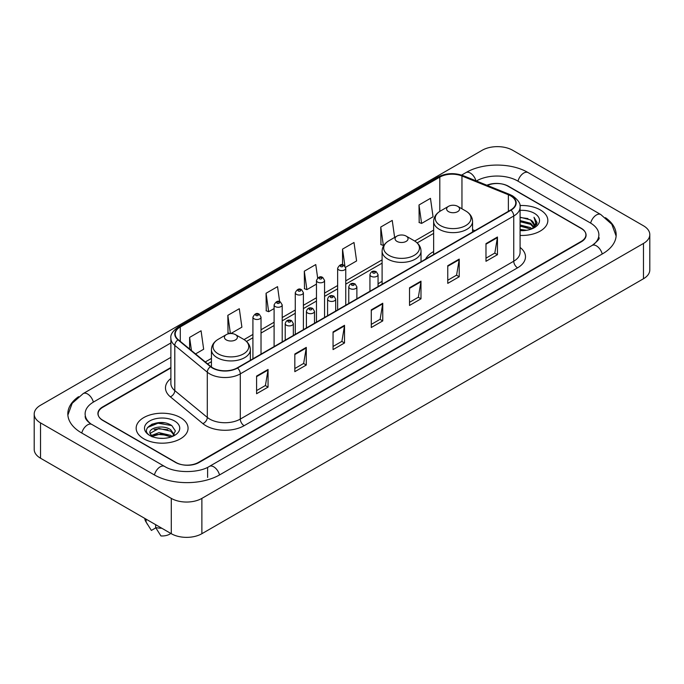 <?xml version="1.0" encoding="UTF-8"?>
<svg xmlns="http://www.w3.org/2000/svg" width="684" height="684" viewBox="0 0 684 684"><rect width="100%" height="100%" fill="white"/><g stroke="black" fill="none" stroke-linecap="round" stroke-linejoin="round"><path stroke-width="1.03" d="M382.099 281.338A28.66 16.544 0 0 0 378.055 284.022M433.639 251.584A28.66 16.544 0 0 0 425.576 259.142M170.88 367.949L102.856 407.228A16.219 9.362 0 0 0 98.103 413.846A16.219 9.362 0 0 0 102.856 420.472L175.497 462.41A16.219 9.362 0 0 0 198.437 462.41L581.144 241.452A16.219 9.362 0 0 0 585.897 234.834A16.219 9.362 0 0 0 581.144 228.208L508.503 186.27A16.219 9.362 0 0 0 487.299 185.398M593.481 244.598A29.198 16.861 0 0 0 598.876 234.834A29.198 16.861 0 0 0 590.318 222.916L517.677 180.978A29.198 16.861 0 0 0 476.389 180.978L476.372 180.986M170.88 357.356L93.682 401.927A29.198 16.861 0 0 0 85.124 413.846A29.198 16.861 0 0 0 90.519 423.61M171.291 498.388A21.631 12.483 0 0 0 201.874 498.388L643.464 243.444A21.631 12.483 0 0 0 649.8 234.612A21.631 12.483 0 0 0 643.464 225.78L512.709 150.292A21.631 12.483 0 0 0 482.126 150.292L40.536 405.244A21.631 12.483 0 0 0 34.2 414.068A21.631 12.483 0 0 0 40.536 422.9L171.291 498.388L171.291 533.708A21.631 12.483 0 0 0 201.874 533.708L643.464 278.756A21.631 12.483 0 0 0 649.8 269.932L649.8 234.612M34.2 414.068L34.2 449.388A21.631 12.483 0 0 0 40.536 458.22L171.291 533.708M78.575 396.677A46.503 26.847 0 0 0 67.827 413.846A46.503 26.847 0 0 0 81.447 432.835L154.088 474.773A46.503 26.847 0 0 0 219.846 474.773L602.553 253.815A46.503 26.847 0 0 0 616.173 234.834A46.503 26.847 0 0 0 605.426 217.666M164.28 422.84A21.631 12.483 0 0 0 151.617 424.345M540.24 209.894A25.949 14.988 0 0 0 519.951 205.542A25.949 14.988 0 0 1 540.24 209.894A25.949 14.988 0 0 1 547.841 220.487A25.949 14.988 0 0 0 540.24 209.894M180.465 417.599A25.949 14.988 0 0 0 152.181 414.35A25.949 14.988 0 0 0 136.159 428.193A25.949 14.988 0 0 0 143.76 438.795A25.949 14.988 0 0 0 172.043 442.044A25.949 14.988 0 0 0 188.066 428.193A25.949 14.988 0 0 0 180.465 417.599A25.949 14.988 0 0 0 152.181 414.35A25.949 14.988 0 0 0 136.159 428.193A25.949 14.988 0 0 0 143.76 438.795A25.949 14.988 0 0 0 172.043 442.044A25.949 14.988 0 0 0 188.066 428.193A25.949 14.988 0 0 0 180.465 417.599M510.683 195.872A17.305 9.986 180 0 1 515.753 202.934A17.305 9.986 180 0 1 510.683 209.997L237.245 367.872A17.305 9.986 180 0 1 210.834 366.538L178.336 339.743A17.305 9.986 180 0 1 175.207 334.006A17.305 9.986 180 0 1 180.277 326.943L439.803 177.113A17.305 9.986 180 0 1 461.956 175.993L508.374 194.752A17.305 9.986 180 0 1 510.683 195.872M510.991 195.692A17.733 10.243 0 0 0 508.622 194.547L462.204 175.788A17.733 10.243 0 0 0 439.496 176.934L179.969 326.772A17.733 10.243 0 0 0 177.985 339.88L210.484 366.675A17.733 10.243 0 0 0 237.545 368.043L510.991 210.176A17.733 10.243 0 0 0 510.991 195.692M256.586 376.08L256.586 393.736L268.06 387.118L268.06 369.463L256.586 376.08M256.586 390.607L265.426 385.502L268.008 370.044A4.326 2.497 -120 0 0 268.06 369.463M265.341 385.554L268.06 387.118M294.821 354.004L294.821 371.668L306.287 365.042L306.287 347.387L294.821 354.004M294.821 368.531L303.653 363.435L306.244 347.968A4.326 2.497 -120 0 0 306.287 347.387M303.576 363.478L306.287 365.042M333.057 331.937L333.057 349.592L344.522 342.975L344.522 325.31L333.057 331.937M333.057 346.463L341.889 341.359L344.479 325.9A4.326 2.497 -120 0 0 344.522 325.31M341.812 341.401L344.522 342.975M485.982 243.641L485.982 261.297L497.456 254.679L497.456 237.015L485.982 243.641M485.982 258.167L494.823 253.063L497.405 237.604A4.326 2.497 -120 0 0 497.456 237.015M494.737 253.114L497.456 254.679M447.755 265.717L447.755 283.373L459.221 276.746L459.221 259.091L447.755 265.717M447.755 280.243L456.587 275.139L459.178 259.681A4.326 2.497 -120 0 0 459.221 259.091M456.51 275.182L459.221 276.746M409.519 287.784L409.519 305.449L420.985 298.822L420.985 281.167L409.519 287.784M409.519 302.311L418.351 297.215L420.942 281.748A4.326 2.497 -120 0 0 420.985 281.167M418.275 297.258L420.985 298.822M371.284 309.861L371.284 327.516L382.758 320.899L382.758 303.243L371.284 309.861M371.284 324.387L380.124 319.283L382.707 303.824A4.326 2.497 -120 0 0 382.758 303.243M380.039 319.334L382.758 320.899M520.079 235.433A25.949 14.988 0 0 0 547.841 220.487A25.949 14.988 0 0 1 520.079 235.433M170.88 367.513L102.66 406.894A16.219 9.362 0 0 0 97.915 413.521A16.219 9.362 0 0 0 102.66 420.138L176.07 462.521A16.219 9.362 0 0 0 199.01 462.521L581.34 241.785A16.219 9.362 0 0 0 586.085 235.168A16.219 9.362 0 0 0 581.34 228.542L507.93 186.159A16.219 9.362 0 0 0 486.871 185.227M230.867 333.527L241.897 327.166L239.306 308.715L227.84 315.333L228.02 332.886M195.538 353.927L203.661 349.233L201.07 330.782L189.605 337.409L189.605 349.028M345.608 267.29L356.595 260.946L354.004 242.495L342.539 249.113L342.539 264.819M394.625 237.451L392.24 220.419L380.766 227.037L380.954 244.59M419.001 204.969L421.592 223.42L433.058 216.794L430.467 198.343L419.001 204.969L419.189 222.522M279.645 301.661L277.542 286.639L266.067 293.265L266.256 310.81M317.65 277.952L315.769 264.563L304.303 271.189L304.491 288.742M304.303 271.189L306.894 289.64L316.461 284.117M306.894 289.64L304.303 288.674M342.539 249.113L344.916 266.076M380.766 227.037L383.356 245.488L384.057 245.086M383.356 245.488L380.766 244.521M421.592 223.42L419.001 222.454M266.067 293.265L268.658 311.716L274.096 308.569M268.658 311.716L266.067 310.741M229.867 333.578L227.84 332.817M227.84 315.333L230.388 333.544M189.605 337.409L191.452 350.55M520.079 229.397L526.671 230.286M520.079 230.499L523.123 230.636M520.079 224.985L530.528 227.635L532.024 228.815M520.079 226.088L531.126 229.157M520.079 220.573L530.528 223.223L533.682 226.737M520.079 221.676L530.528 224.326L533.4 227.259M533.862 227.199L533.999 227.721M532.084 228.789A12.226 7.054 0 0 0 534.11 224.899A12.226 7.054 0 0 0 530.528 219.906L534.101 225.164M533.742 227.327L533.289 228.251M520.079 230.611A17.63 10.175 0 0 0 534.349 227.686A17.63 10.175 0 0 0 534.349 213.288A17.63 10.175 0 0 0 520.079 210.364M530.528 219.906L520.079 217.204M533.281 228.251L536.914 223.6L537.034 222.514L534.007 217.264L535.777 223.129L532.28 228.704M534.007 217.264L537.025 222.719M520.079 217.503L527.928 218.555M535.709 223.506L536.461 224.805M520.079 221.924L527.561 222.856M520.079 226.336L527.561 227.276M535.786 223.061L536.581 224.54M448.516 211.63A6.489 3.745 0 0 0 457.69 211.63A6.489 3.745 0 0 0 457.69 206.337L465.744 210.988A17.878 10.32 0 0 0 465.744 210.988A17.878 10.32 0 0 1 465.744 225.583A17.878 10.32 0 0 1 440.462 225.583A17.878 10.32 0 0 1 440.462 210.988C436.059 213.605 433.784 217.076 433.639 221.411A19.468 11.235 0 0 0 439.342 229.354A19.468 11.235 0 0 0 460.554 231.791A19.468 11.235 0 0 0 472.567 221.411C472.422 217.076 470.156 213.605 465.753 210.988L457.69 206.337A6.489 3.745 0 0 0 448.516 206.337A6.489 3.745 0 0 0 448.516 211.63M396.976 241.392A6.489 3.745 0 0 0 406.151 241.392A6.489 3.745 0 0 0 406.151 236.091L414.213 240.742A17.878 10.32 0 0 1 414.213 255.346A17.878 10.32 0 0 1 388.922 255.346A17.878 10.32 0 0 1 388.922 240.742C384.519 243.359 382.245 246.83 382.099 251.165A19.468 11.235 0 0 0 387.802 259.108A19.468 11.235 0 0 0 409.015 261.544A19.468 11.235 0 0 0 421.028 251.165C420.891 246.83 418.617 243.359 414.213 240.742L406.151 236.091A6.489 3.745 0 0 0 396.976 236.091A6.489 3.745 0 0 0 396.976 241.392M226.31 339.922A6.489 3.745 0 0 0 235.484 339.922A6.489 3.745 0 0 0 235.484 334.63L243.538 339.281A17.878 10.32 0 0 1 243.538 353.876A17.878 10.32 0 0 1 218.256 353.876A17.878 10.32 0 0 1 218.247 339.281C213.844 341.897 211.578 345.369 211.433 349.704A19.468 11.235 0 0 0 217.136 357.647A19.468 11.235 0 0 0 238.348 360.083A19.468 11.235 0 0 0 250.361 349.704C250.216 345.369 247.941 341.897 243.538 339.281L235.484 334.63A6.489 3.745 0 0 0 226.31 334.63A6.489 3.745 0 0 0 226.31 339.922M159.158 438.23L163.279 438.35M151.078 435.648L158.953 432.639L170.761 435.4L172.188 436.554M151.66 436.52L160.646 433.981L170.761 436.802M149.89 432.681L151.916 436.495M149.907 433.023C148.659 427.603 163.536 424.405 170.761 429.8L174.266 434.648M149.967 433.382L158.927 428.449L170.761 431.194L173.993 435.007M172.607 436.375L175.369 430.954L171.872 425.687C159.5 416.795 137.518 428.517 150.215 435.699L150.848 436.084M174.582 421.002A17.63 10.175 0 0 0 149.651 421.002A17.63 10.175 0 0 0 149.651 435.392A17.63 10.175 0 0 0 174.582 435.392A17.63 10.175 0 0 0 174.582 421.002M144.811 518.421A17.305 9.986 0 0 0 145.76 521.516A17.305 9.986 0 0 0 146.077 522.003L151.369 530.425L155.824 527.851M146.077 522.003L146.077 519.147M152.181 436.854L149.95 433.297M155.636 524.671L155.636 527.518L160.928 535.94A10.816 6.241 0 0 0 170.82 533.434M155.636 527.518A17.305 9.986 0 0 0 161.826 528.245M147.633 427.457L157.987 423.208L171.633 425.534M154.105 429.518L157.987 428.817L167.819 429.68M154.054 435.144L157.987 434.425L167.802 435.281M219.521 474.961A8.653 4.993 -120 0 0 209.407 466.394C198.762 473.277 175.164 473.277 164.528 466.394L91.887 424.456C91.023 424.14 86.808 421.267 85.483 418.223L85.124 416.496M154.413 474.961A8.653 4.993 -60 0 1 160.201 466.821A8.653 4.993 -60 0 1 164.528 466.394M81.772 433.023A8.653 4.993 -60 0 1 87.561 424.884A8.653 4.993 -60 0 1 91.887 424.456M67.87 415.068L72.179 403.303L83.234 393.557A8.653 4.993 60 0 1 93.357 402.124M461.623 175.095L465.949 172.599A8.653 4.993 60 0 1 475.97 180.824M465.949 172.599C482.819 162.561 511.247 162.561 528.125 172.599A8.653 4.993 120 0 0 518.002 181.157M528.125 172.599L600.766 214.537A8.653 4.993 120 0 0 590.643 223.104M602.228 254.003A8.653 4.993 -120 0 0 592.113 245.445L209.407 466.394M201.874 533.708L201.874 498.388M40.536 458.22L40.536 422.9M643.464 278.756L643.464 243.444M207.611 477.423L207.611 467.711M520.079 247.428A27.035 15.612 180 0 1 517.566 267.829L244.128 425.704A5.404 3.121 60 0 1 240.298 419.078L513.744 261.211A21.631 12.483 0 0 0 520.079 252.379L520.079 207.175A21.631 12.483 180 0 1 513.744 216.007A5.404 3.121 -120 0 0 510.991 210.176M244.128 425.704A27.035 15.612 180 0 1 205.893 425.704A27.035 15.612 180 0 1 202.866 423.618L170.367 396.823A27.035 15.612 180 0 1 170.88 378.5M209.714 419.078A21.631 12.483 0 0 0 240.298 419.078L240.298 373.874A21.631 12.483 180 0 1 207.295 372.207L174.796 345.411A21.631 12.483 180 0 1 170.88 338.247L170.88 383.45A21.631 12.483 0 0 0 174.796 390.615L207.295 417.411A21.631 12.483 0 0 0 209.714 419.078M520.079 207.175C520.798 203.798 518.31 200.027 512.624 195.872L509.777 194.487A5.404 2.531 112 0 0 508.622 194.547M509.777 194.487L463.367 175.728C454.407 172.556 445.908 173.018 437.863 177.105A5.404 3.121 60 0 1 439.496 176.934M179.969 326.772A5.404 3.121 -120 0 0 178.336 326.943C172.719 330.979 170.239 334.75 170.88 338.247M177.985 339.88A5.404 3.617 129.5 0 0 174.796 345.411L174.796 390.615A5.404 3.617 -50.5 0 1 170.367 396.823M463.367 175.728A5.404 2.531 112 0 0 462.204 175.788M210.484 366.675A5.404 3.617 129.5 0 0 207.295 372.207L207.295 417.411A5.404 3.617 -50.5 0 1 202.866 423.618M237.545 368.043A5.404 3.121 60 0 1 240.298 373.874L513.744 216.007L513.744 261.211A5.404 3.121 60 0 0 517.566 267.829M180.277 326.943L180.277 341.333M508.374 194.752L508.374 211.33M461.956 175.993L461.956 208.8M474.893 230.662L472.567 229.721M439.803 177.113L439.803 211.39M433.639 230.115L414.709 241.042M382.099 259.869L345.753 280.85M337.639 285.536L324.567 293.085M316.461 297.762L303.388 305.312M295.274 309.997L282.21 317.538M274.096 322.224L261.023 329.773M252.918 334.45L244.043 339.58M211.433 358.399L205.277 361.956M371.284 310.416L382.707 303.824M409.519 288.349L420.942 281.748M447.755 266.273L459.178 259.681M485.982 244.197L497.405 237.604M333.057 332.492L344.479 325.9M294.821 354.568L306.244 347.968M256.586 376.645L268.008 370.044M371.13 276.31A4.053 2.343 180 0 1 369.941 274.652C370.984 271.326 373.105 270.36 376.311 271.762L378.055 274.652A4.053 2.343 180 0 1 375.55 276.815A4.053 2.343 180 0 1 371.13 276.31M374.96 271.89A1.351 0.778 0 0 0 373.045 271.89A1.351 0.778 0 0 0 373.045 273.002A1.351 0.778 0 0 0 374.96 273.002A1.351 0.778 0 0 0 374.96 271.89M349.952 288.537A4.053 2.343 180 0 1 348.763 286.878C349.798 283.552 351.918 282.586 355.124 283.988L356.877 286.878A4.053 2.343 180 0 1 354.372 289.041A4.053 2.343 180 0 1 349.952 288.537M353.773 284.125A1.351 0.778 0 0 0 351.867 284.125A1.351 0.778 0 0 0 351.867 285.228A1.351 0.778 0 0 0 353.773 285.228A1.351 0.778 0 0 0 353.773 284.125M328.773 300.763A4.053 2.343 180 0 1 327.585 299.113C328.619 295.787 330.74 294.821 333.946 296.215L335.69 299.113A4.053 2.343 180 0 1 333.193 301.276A4.053 2.343 180 0 1 328.773 300.763M332.595 296.352A1.351 0.778 0 0 0 330.68 296.352A1.351 0.778 0 0 0 330.68 297.454A1.351 0.778 0 0 0 332.595 297.454A1.351 0.778 0 0 0 332.595 296.352M307.586 312.998A4.053 2.343 180 0 1 306.406 311.34C307.441 308.014 309.561 307.048 312.768 308.45L314.512 311.34A4.053 2.343 180 0 1 312.007 313.503A4.053 2.343 180 0 1 307.586 312.998M311.417 308.578A1.351 0.778 0 0 0 309.501 308.578A1.351 0.778 0 0 0 309.501 309.681A1.351 0.778 0 0 0 311.417 309.681A1.351 0.778 0 0 0 311.417 308.578M286.408 325.225A4.053 2.343 180 0 1 285.219 323.566C286.254 320.24 288.383 319.274 291.581 320.676L293.333 323.566A4.053 2.343 180 0 1 290.828 325.729A4.053 2.343 180 0 1 286.408 325.225M290.23 320.805A1.351 0.778 0 0 0 288.323 320.805A1.351 0.778 0 0 0 288.323 321.916A1.351 0.778 0 0 0 290.23 321.916A1.351 0.778 0 0 0 290.23 320.805M345.753 305.226L345.753 268.231A4.053 2.343 180 0 1 343.248 270.394A4.053 2.343 180 0 1 338.828 269.889A4.053 2.343 180 0 1 337.639 268.231L337.639 309.903M340.735 266.572A1.351 0.778 0 0 0 342.65 266.572A1.351 0.778 0 0 0 342.65 265.469A1.351 0.778 0 0 0 340.735 265.469A1.351 0.778 0 0 0 340.735 266.572M324.567 317.453L324.567 280.457A4.053 2.343 180 0 1 322.061 282.62A4.053 2.343 180 0 1 317.65 282.116A4.053 2.343 180 0 1 316.461 280.457L316.461 322.138M319.556 278.807A1.351 0.778 0 0 0 321.471 278.807A1.351 0.778 0 0 0 321.471 277.695A1.351 0.778 0 0 0 319.556 277.695A1.351 0.778 0 0 0 319.556 278.807M303.388 329.679L303.388 292.684A4.053 2.343 180 0 1 300.883 294.847A4.053 2.343 180 0 1 296.463 294.342A4.053 2.343 180 0 1 295.274 292.684L295.274 334.365M298.378 291.033A1.351 0.778 0 0 0 300.285 291.033A1.351 0.778 0 0 0 300.285 289.93A1.351 0.778 0 0 0 298.378 289.93A1.351 0.778 0 0 0 298.378 291.033M282.21 341.906L282.21 304.919A4.053 2.343 180 0 1 279.705 307.082A4.053 2.343 180 0 1 275.284 306.569A4.053 2.343 180 0 1 274.096 304.919L274.096 346.591M277.2 303.26A1.351 0.778 0 0 0 279.106 303.26A1.351 0.778 0 0 0 279.106 302.157A1.351 0.778 0 0 0 277.2 302.157A1.351 0.778 0 0 0 277.2 303.26M261.023 354.141L261.023 317.145A4.053 2.343 180 0 1 258.526 319.308A4.053 2.343 180 0 1 254.106 318.804A4.053 2.343 180 0 1 252.918 317.145L252.918 358.818M256.013 315.486A1.351 0.778 0 0 0 257.928 315.486A1.351 0.778 0 0 0 257.928 314.383A1.351 0.778 0 0 0 256.013 314.383A1.351 0.778 0 0 0 256.013 315.486M83.234 393.557L170.88 342.949M616.13 236.048L611.821 224.284L600.766 214.537M598.876 237.485C600.082 238.357 597.825 241.007 592.113 245.445M437.863 177.105L178.336 326.943M433.639 233.406L417.18 242.906M382.099 263.16L345.753 284.142M337.639 288.828L324.567 296.377M316.461 301.054L303.388 308.604M295.274 313.289L282.21 320.83M274.096 325.516L261.023 333.065M252.918 337.742L246.505 341.444M211.433 361.691L207.628 363.888M472.567 232.004L472.567 221.411M433.639 254.482L433.639 221.411M448.516 206.337L440.462 210.988M421.028 261.758L421.028 251.165M382.099 284.236L382.099 251.165M396.976 236.091L388.922 240.742M250.361 360.297L250.361 349.704M211.433 367L211.433 349.704M226.31 334.63L218.247 339.281M147.513 524.457L145.76 521.516M369.941 291.256L369.941 274.652M378.055 286.57L378.055 274.652M348.763 303.482L348.763 286.878M356.877 298.797L356.877 286.878M327.585 315.709L327.585 299.113M335.69 311.032L335.69 299.113M306.406 327.944L306.406 311.34M314.512 323.258L314.512 311.34M285.219 340.17L285.219 323.566M293.333 335.485L293.333 323.566M345.753 268.231L344.001 265.332C341.649 263.639 339.529 264.605 337.639 268.231M324.567 280.457L322.822 277.567C320.471 275.866 318.351 276.832 316.461 280.457M303.388 292.684L301.644 289.794C299.284 288.092 297.164 289.058 295.274 292.684M282.21 304.919L280.457 302.02C278.106 300.327 275.985 301.285 274.096 304.919M261.023 317.145L259.279 314.255C256.928 312.554 254.807 313.52 252.918 317.145"/></g></svg>
